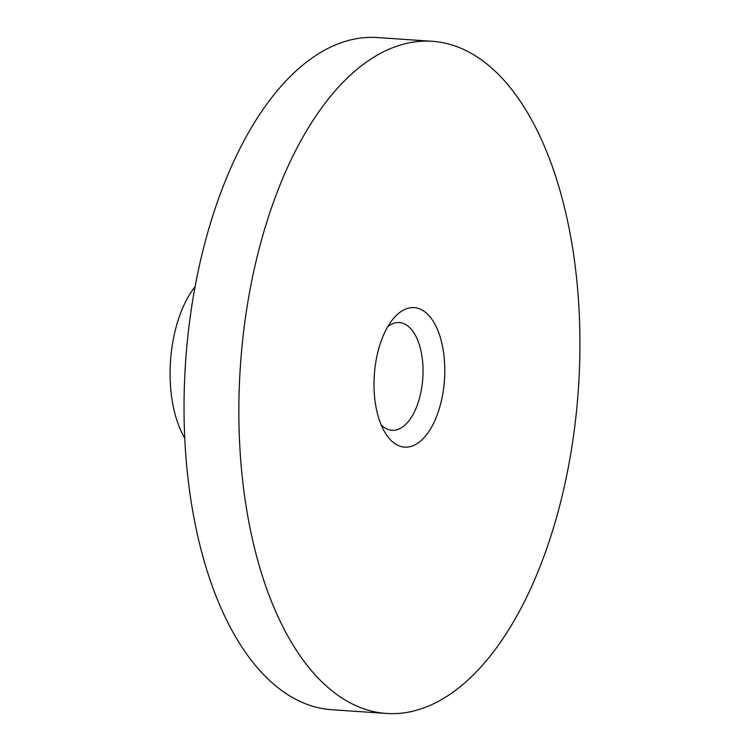 <?xml version="1.0" encoding="UTF-8"?>
<svg xmlns="http://www.w3.org/2000/svg" width="751" height="751" viewBox="0 0 751 751"><rect width="100%" height="100%" fill="white"/><g stroke="black" fill="none" stroke-linecap="round" stroke-linejoin="round"><path stroke-width="1.13" d="M374.702 370.431A69.918 35.156 -86.1 0 1 392.867 319.25A69.918 35.156 -86.1 0 1 430.614 317.589A69.918 35.156 -86.1 0 1 444.085 384.324A69.918 35.156 -86.1 0 1 420.091 441.447A69.918 35.156 -86.1 0 1 385.103 432.707A69.918 35.156 -86.1 0 1 374.702 370.431M381.095 424.719A54.025 27.167 93.9 0 0 392.003 430.332A54.025 27.167 93.9 0 0 422.494 381.808A54.025 27.167 93.9 0 0 399.382 322.536A54.025 27.167 93.9 0 0 387.807 326.619M184.737 438.021A93.753 47.144 -86.1 0 1 171.04 354.923A93.753 47.144 -86.1 0 1 195.1 286.675M242.254 343.902A336.861 169.397 93.9 0 0 386.389 713.45A336.861 169.397 93.9 0 0 576.533 410.853A336.861 169.397 93.9 0 0 432.398 41.305A336.861 169.397 93.9 0 0 242.254 343.902M432.398 41.305L377.593 37.55A336.861 169.397 93.9 0 0 187.44 340.147A336.861 169.397 93.9 0 0 331.576 709.695L386.389 713.45"/></g></svg>
